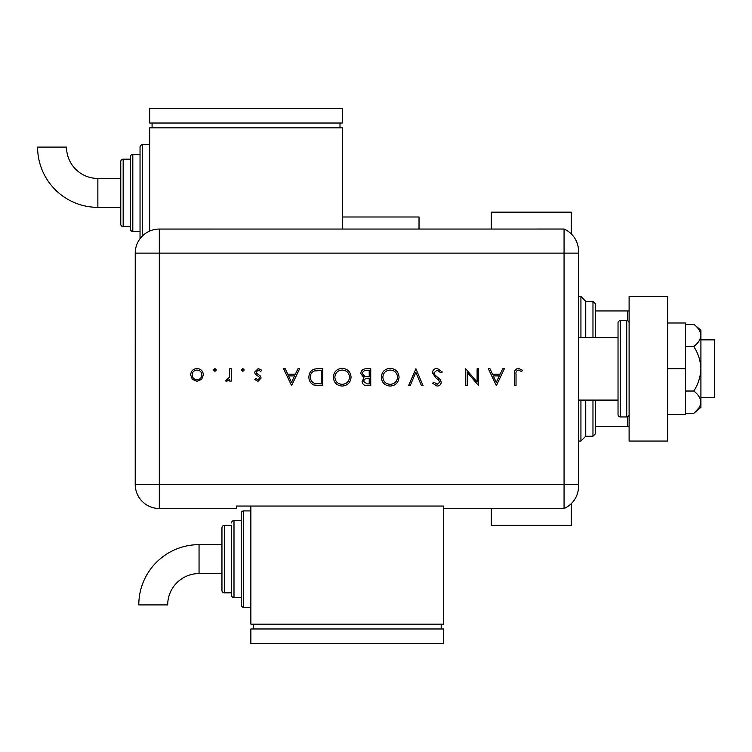 <?xml version="1.0" encoding="UTF-8"?>
<svg xmlns="http://www.w3.org/2000/svg" width="752" height="752" viewBox="0 0 752 752"><rect width="100%" height="100%" fill="white"/><g stroke="black" fill="none" stroke-linecap="round" stroke-linejoin="round"><path stroke-width="1.13" d="M595.387 337.451L595.387 303.723L592.971 301.317L585.742 301.317L585.742 337.451M585.742 400.092L585.742 436.235L580.929 441.048L580.929 400.092M585.742 301.317L580.929 296.495L578.523 296.495M580.929 337.451L580.929 296.495M580.929 441.048L578.523 441.048M571.294 503.633L571.294 525.375L491.3 525.375L491.3 508.512M491.3 229.04L491.3 212.167L571.294 212.167L571.294 233.91M595.387 400.092L595.387 433.819L592.971 436.235L592.971 400.092M592.971 337.451L592.971 301.317M592.971 436.235L585.742 436.235M342.414 216.99L419.024 216.99L419.024 229.04M595.387 310.952L629.114 310.952M629.114 426.591L627.666 426.591L627.666 416.758M595.387 426.591L627.666 426.591M627.666 320.784L627.666 310.952M700.911 339.857L714.4 339.857L714.4 397.686L700.911 397.686M578.523 337.451L618.031 337.451L618.031 400.092L578.523 400.092M626.707 416.956L626.707 320.587L620.438 320.587A2.406 2.406 0 0 0 618.031 322.993L618.031 414.549A2.406 2.406 0 0 0 620.438 416.956L626.707 416.956A2.406 2.406 0 0 0 629.114 414.549M626.707 320.587A2.406 2.406 0 0 1 629.114 322.993M629.114 441.048L629.114 296.495L667.663 296.495L667.663 441.048L629.114 441.048M667.663 368.771L685.486 368.771L685.486 322.993L667.663 322.993M685.486 368.771L685.486 414.549L667.663 414.549M693.805 324.262C698.185 327.646 700.554 331.35 700.911 335.392L700.911 330.222L693.805 324.262L685.486 324.262M693.805 346.512C698.185 353.28 700.554 360.697 700.911 368.771L700.911 335.392C700.563 339.406 698.194 343.109 693.805 346.512L685.486 346.512M693.805 391.031C698.194 394.433 700.563 398.137 700.911 402.16L700.911 368.771C700.563 376.799 698.194 384.216 693.805 391.031L685.486 391.031M698.815 408.045L693.805 413.28L700.911 407.321L700.911 402.16C700.563 406.174 698.194 409.887 693.805 413.28L685.486 413.28M578.523 253.133L159.311 253.133L159.311 484.42L564.066 484.42L564.066 229.04A24.092 24.092 0 0 1 578.523 251.121L578.523 486.431A24.092 24.092 0 0 1 564.066 508.512L443.605 508.512L443.605 506.049L236.41 506.049L236.41 508.512L159.311 508.512A24.092 24.092 0 0 1 135.219 484.42L135.238 253.133A24.073 24.073 0 0 1 159.311 229.059L564.066 229.04L564.066 508.512A24.092 24.092 0 0 0 578.523 486.431M216.36 369.965L214.95 371.366L213.549 369.965L214.95 368.555L216.36 369.965M244.25 369.965L242.849 371.366L241.439 369.965L242.849 368.555L244.25 369.965M291.597 385.635L283.598 368.771L285.243 368.771L287.743 374.176L295.386 374.176L297.952 368.771L299.597 368.771L291.597 385.635M351.062 377.128C350.601 382.542 347.687 385.522 342.301 386.067C336.811 385.635 333.822 382.683 333.333 377.213C333.813 371.798 336.755 368.837 342.169 368.339C347.584 368.8 350.545 371.732 351.062 377.128M399.058 377.128C398.607 382.542 395.684 385.522 390.307 386.067C384.817 385.635 381.828 382.683 381.33 377.213C381.809 371.798 384.761 368.837 390.166 368.339C395.58 368.8 398.541 371.732 399.058 377.128M437.175 368.339L442.298 372.024L440.879 372.879L437.175 370.069L433.866 372.926L434.477 374.581L440.277 379.563L441.217 382.138C440.963 384.601 439.572 385.917 437.062 386.067L432.569 383.219L433.942 382.176L437.232 384.338L439.704 382.204L438.595 380.023L436.329 378.35L432.353 372.907C432.701 370.078 434.308 368.555 437.175 368.339M496.358 385.635L488.358 368.771L490.003 368.771L492.494 374.176L500.136 374.176L502.703 368.771L504.357 368.771L496.358 385.635M516.032 374.421L516.032 385.635L514.518 385.635L514.518 374.252C514.058 370.877 515.374 368.903 518.448 368.339L522.518 370.285L521.625 371.582L518.363 370.069C516.408 370.689 515.637 372.137 516.032 374.421M477.116 368.771L478.629 368.771L478.629 385.635L467.171 372.362L467.171 385.635L465.657 385.635L465.657 368.771L477.116 382.016L477.116 368.771M415.922 368.771L423.056 385.635L421.44 385.635L415.818 372.343L410.197 385.635L408.571 385.635L415.922 368.771M370.736 368.771L370.736 385.635L367.446 385.635C364.316 385.832 362.53 384.432 362.088 381.461L364.034 377.871L360.791 373.556C361.176 370.445 362.972 368.856 366.177 368.771L370.736 368.771M317.513 368.771L322.74 368.771L322.74 385.635L313.979 385.033C310.557 383.492 308.865 380.813 308.903 376.996C309.213 371.563 312.089 368.828 317.513 368.771M258.002 381.311L254.843 379.563L255.868 378.5L258.002 379.798L259.6 378.143L259.186 377.025L255.201 374.026L254.627 372.118L258.237 368.555L261.762 370.228L260.756 371.366L258.321 370.069L256.141 372.052L256.554 373.227L260.549 376.179L261.113 378.077L258.002 381.311M231.278 368.771L231.278 381.095L229.764 381.095L229.764 379.281L226.756 381.311L225.44 380.888L229.492 377.147L229.764 368.771L231.278 368.771M201.696 379.271L197.005 381.311L192.315 379.281L190.632 374.9C190.989 370.999 193.114 368.884 197.005 368.555C200.897 368.875 203.031 370.99 203.388 374.9L201.696 379.271M578.523 484.42L564.066 484.42L564.066 508.512M493.293 375.906L496.264 382.354L499.319 375.906L493.293 375.906M382.843 377.213C383.304 381.612 385.767 383.99 390.232 384.338C394.678 383.943 397.112 381.546 397.545 377.137C397.084 372.766 394.65 370.407 390.232 370.069C385.748 370.398 383.285 372.776 382.843 377.213M367.164 383.905L369.223 383.905L369.223 378.5L368.207 378.5C365.698 378.2 364.165 379.177 363.601 381.424L367.164 383.905M368.217 376.771L369.223 376.771L369.223 370.501L367.07 370.501C364.485 370.21 362.896 371.225 362.304 373.556L365.068 376.573L368.217 376.771M334.847 377.213C335.307 381.612 337.77 383.99 342.226 384.338C346.672 383.943 349.116 381.546 349.548 377.137C349.088 372.766 346.644 370.407 342.226 370.069C337.742 370.398 335.279 372.776 334.847 377.213M321.226 383.905L321.226 370.501L314.468 370.933C311.76 372.014 310.407 374.035 310.416 376.996C310.426 380.183 311.911 382.326 314.853 383.435L321.226 383.905M288.533 375.906L291.513 382.354L294.568 375.906L288.533 375.906M192.145 374.891C192.418 377.861 194.044 379.497 197.005 379.798C199.976 379.506 201.602 377.871 201.874 374.891C201.602 371.92 199.976 370.313 197.005 370.069C194.044 370.313 192.418 371.92 192.145 374.891M199.054 544.645A60.263 60.263 0 0 0 138.791 604.909L167.696 604.909A31.358 31.358 0 0 1 199.054 573.56L199.054 544.645L221.953 544.645L221.953 527.782A2.406 2.406 0 0 1 224.359 525.375L231.588 525.375L231.588 595.236L231.588 525.375M250.858 510.918L243.639 510.918A2.406 2.406 0 0 0 241.223 513.325L241.223 520.553L233.994 520.553A2.406 2.406 0 0 0 231.588 522.96M243.639 510.918L243.639 607.287A2.406 2.406 0 0 1 241.223 604.881L241.223 513.325M233.994 520.553L233.994 597.652A2.406 2.406 0 0 1 231.588 595.236M224.359 525.375L224.359 592.83A2.406 2.406 0 0 1 221.953 590.423L221.953 527.782M224.359 592.83L231.588 592.83M233.994 597.652L241.223 597.652L241.223 604.881M243.639 607.287L250.858 607.287M250.858 506.049L250.858 624.151L443.605 624.151L443.605 508.512M441.189 628.973L441.189 624.151M253.274 628.973L253.274 624.151M443.605 643.43L443.605 628.973L250.858 628.973L250.858 643.43L443.605 643.43M221.953 559.103L221.953 590.423M97.863 207.355A60.263 60.263 0 0 1 37.6 147.091L66.514 147.091A31.358 31.358 0 0 0 97.863 178.44L97.863 207.355L120.762 207.355M140.041 238.704A2.406 2.406 0 0 1 140.041 238.675L140.041 147.119A2.406 2.406 0 0 1 142.448 144.713L149.676 144.713M132.813 154.348L132.813 231.447A2.406 2.406 0 0 1 130.397 229.04L130.397 156.764A2.406 2.406 0 0 1 132.813 154.348L140.041 154.348M123.168 226.625A2.406 2.406 0 0 1 120.762 224.218L120.762 161.577A2.406 2.406 0 0 1 123.168 159.17L130.397 159.17L130.397 226.625L123.168 226.625L123.168 159.17M132.813 231.447L140.041 231.447M149.676 231.071L149.676 127.849L342.414 127.849L342.414 229.04M340.007 123.027L340.007 127.849M152.083 123.027L152.083 127.849M342.414 108.57L342.414 123.027L149.676 123.027L149.676 108.57L342.414 108.57M620.438 320.587L620.438 416.956M159.311 484.42L159.311 508.512A24.092 24.092 0 0 1 135.219 484.42L159.311 484.42M159.311 229.059L159.311 253.133L135.238 253.133M142.448 144.713L142.448 235.949M221.953 573.56L199.054 573.56M120.762 178.44L97.863 178.44"/></g></svg>
